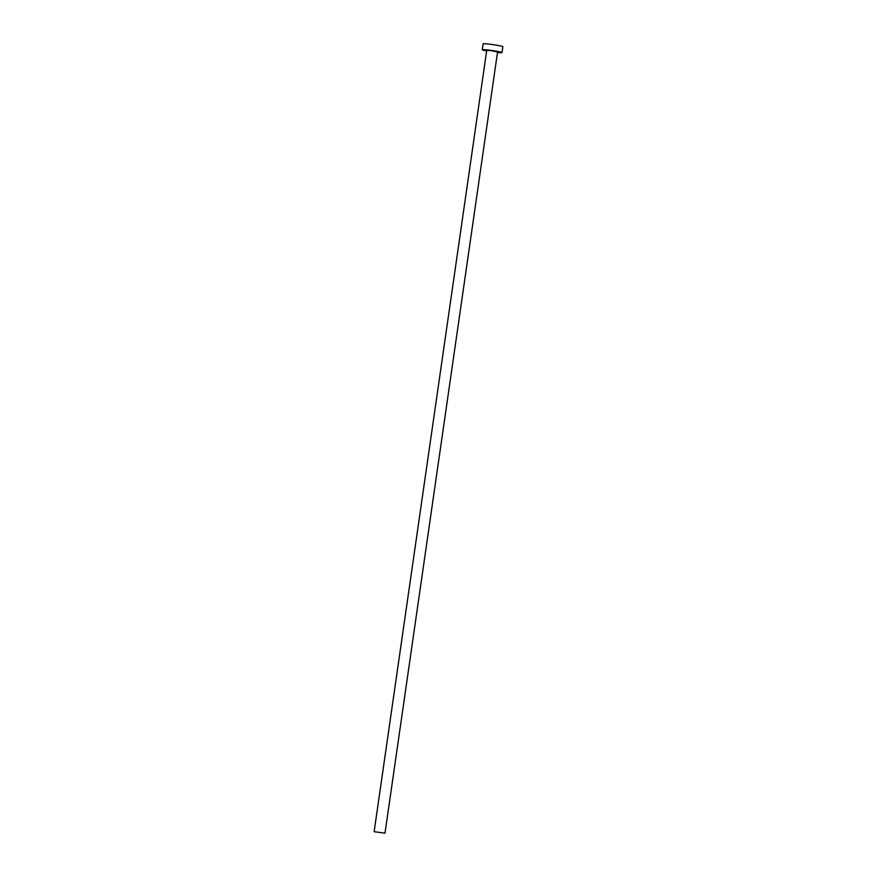 <?xml version="1.0" encoding="UTF-8"?>
<svg xmlns="http://www.w3.org/2000/svg" width="877" height="877" viewBox="0 0 877 877"><rect width="100%" height="100%" fill="white"/><g stroke="black" fill="none" stroke-linecap="round" stroke-linejoin="round"><path stroke-width="1.32" d="M374.446 831.747L384.992 833.15L374.446 831.747M384.992 833.15L497.566 51.951L491.263 50.702L486.724 50.395L374.15 831.582M497.489 52.477A9.965 0.625 -171.8 0 0 502.006 52.598A9.965 0.625 -171.8 0 0 501.458 52.302A9.965 0.625 -171.8 0 0 490.539 50.318A9.965 0.625 -171.8 0 0 482.284 49.748A9.965 0.625 -171.8 0 0 482.832 50.044A9.965 0.625 -171.8 0 0 486.647 50.91M502.006 52.598L502.85 46.689A9.965 0.625 -171.8 0 0 502.302 46.404A9.965 0.625 -171.8 0 0 491.394 44.42A9.965 0.625 -171.8 0 0 483.139 43.85L482.284 49.748"/></g></svg>
